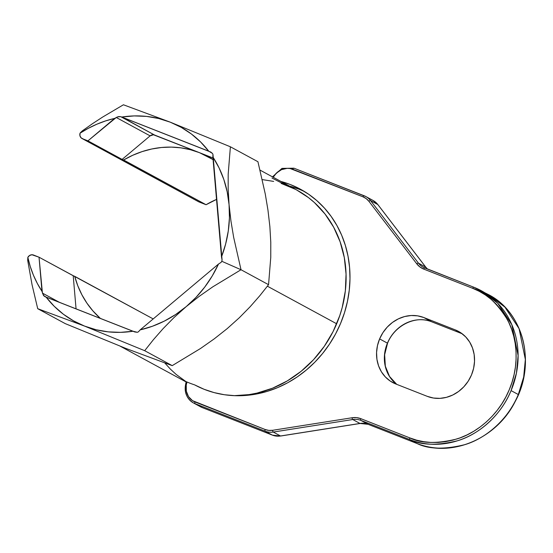 <?xml version="1.0" encoding="UTF-8"?>
<svg xmlns="http://www.w3.org/2000/svg" width="553" height="553" viewBox="0 0 553 553"><rect width="100%" height="100%" fill="white"/><g stroke="black" fill="none" stroke-linecap="round" stroke-linejoin="round"><path stroke-width="0.83" d="M431.672 321.791A1.507 0.657 111.4 0 1 431.637 321.777C415.842 315.016 394.635 325.24 387.556 343.233L384.646 354.694L385.33 366.176L389.512 376.427L396.722 384.349A36.104 32.399 -61.5 0 1 387.425 343.143A36.104 32.399 -61.5 0 1 431.603 321.763L462.197 333.777L431.603 321.763A1.507 0.657 111.4 0 0 431.637 321.777A1.507 0.657 -68.6 0 1 431.603 321.763L423.792 317.526L455.25 329.878L461.527 333.286L455.25 329.878A36.104 32.399 118.5 0 1 458.492 331.385A36.104 32.399 118.5 0 1 470.658 376.793A36.104 32.399 118.5 0 1 427.303 396.363L395.844 384.003A36.104 32.399 118.5 0 1 392.602 382.496A36.104 32.399 118.5 0 1 379.614 338.906L377.471 345.618L376.565 352.531L376.939 359.367L378.577 365.886L381.418 371.816L385.351 376.939L390.218 381.052L395.844 384.003L427.303 396.363L433.462 398.036L439.925 398.367L446.437 397.344L452.755 395.008L458.624 391.448L463.829 386.796L468.17 381.238L471.481 374.982L473.624 368.263L474.529 361.358L474.149 354.514L472.511 348.003L469.677 342.072L465.744 336.95L460.87 332.83L455.25 329.878L423.792 317.526L417.626 315.846L411.169 315.514L404.658 316.537L398.34 318.874L392.464 322.434L387.259 327.086L382.918 332.65L379.614 338.906L387.425 343.143L379.614 338.906A36.104 32.399 118.5 0 1 423.792 317.526L431.603 321.763A36.104 32.399 -61.5 0 0 387.425 343.143L387.425 343.143A36.104 32.399 -61.5 0 0 395.872 383.685M186.32 381.729L186.237 381.708C183.589 390.985 185.967 398.049 193.377 402.895L200.608 406.821A18.353 16.472 -61.5 0 0 202.253 407.589L195.022 403.662L265.191 431.222A18.353 16.472 -61.5 0 0 273.286 432.066A18.353 16.472 118.5 0 1 265.191 431.222L272.422 435.142A18.353 16.472 -61.5 0 0 280.516 435.985L273.286 432.066L352.745 419.527L359.975 423.446L280.516 435.985L273.286 432.066L352.745 419.527A18.353 16.472 118.5 0 1 360.839 420.37L368.07 424.289A18.353 16.472 -61.5 0 0 359.975 423.446L352.745 419.527A18.353 16.472 118.5 0 1 360.839 420.37L409.835 439.614L417.066 443.534A82.729 74.247 -61.5 0 0 518.306 394.538L511.076 390.612A82.729 74.247 118.5 0 1 409.835 439.614L417.066 443.534L368.07 424.289L360.839 420.37L409.835 439.614A1.507 0.657 -68.6 0 1 409.835 437.907L360.839 418.669L356.561 417.633L352.081 417.757L272.622 430.296L268.82 430.4L265.191 429.515L192.506 400.655L188.511 396.619L186.32 391.165L186.25 385.054L187.025 382.019A110.724 99.374 -61.5 0 0 194.621 384.867L204.112 389.291L214.08 392.595L224.421 394.738L235.011 395.692L245.739 395.45L256.488 394.013L267.134 391.4L277.571 387.639L287.671 382.773L297.327 376.856L306.438 369.943L314.899 362.118L322.62 353.471L329.512 344.09L335.505 334.081L340.524 323.553L344.519 312.625L347.45 301.413L349.282 290.042L349.994 278.643L349.572 267.334L348.031 256.239L345.383 245.484L341.657 235.184L336.895 225.458L331.143 216.41L324.48 208.135L316.966 200.732L308.685 194.276L299.733 188.836L290.207 184.481L280.917 181.446A111.215 99.817 118.5 0 1 300.521 189.257A111.215 99.817 118.5 0 1 335.27 334.517A111.215 99.817 118.5 0 1 194.621 384.867A110.724 99.374 -61.5 0 1 187.025 382.019L186.596 381.833L187.025 382.019A16.846 15.118 118.5 0 0 195.022 401.962A1.507 0.657 111.4 0 0 195.022 403.662A18.353 16.472 118.5 0 1 193.377 402.895A18.353 16.472 118.5 0 1 186.368 381.791L186.596 381.833M44.987 296.698L134.787 331.966L137.289 332.291L138.381 331.862L140.172 329.871L218.49 264.058L221.089 262.364L221.794 261.279L241.018 269.74L212.794 286.834L199.149 296.401L186.209 306.618L174.043 317.519L163.19 328.544L153.478 339.604L144.679 350.692L84.561 326.09L37.715 308.692L32.074 284.843L27.726 260.587L32.074 284.843L37.715 308.692L65.254 323.629L125.337 348.224L172.218 365.637L200.545 348.48L214.225 338.871L227.207 328.613L239.318 317.747L250.122 306.756L259.792 295.737L268.558 284.684L270.77 257.276L270.783 242.297L269.871 226.585L267.977 210.216L265.253 193.916L257.933 161.725L230.394 146.787L170.276 122.178A110.724 99.374 118.5 0 1 208.737 151.183L121.778 117.036L134.241 115.916L146.593 116.407L158.67 118.508L170.276 122.178L181.239 127.37L191.407 134.006L200.615 141.983L208.737 151.183L212.476 153.423L212.96 154.453L222.085 260.014L221.794 261.279L241.018 269.74L233.684 237.437L230.954 221.082L229.066 204.658A110.724 99.374 118.5 0 1 221.497 256.917L212.857 156.962L219.023 167.801L223.827 179.483L227.186 191.829L229.066 204.658L229.433 217.778L228.278 230.995L225.617 244.108L221.497 256.917L222.085 260.014L221.794 261.279L221.089 262.364L218.49 264.058L212.2 276.023L204.645 287.214L195.935 297.459L186.209 306.618L199.149 296.401L212.794 286.834L241.018 269.74L233.684 237.437L230.954 221.082L229.066 204.658L228.168 189.008L228.189 174.091L230.394 146.787L257.933 161.725L265.253 193.916L267.977 210.216L269.871 226.585L270.783 242.297L270.77 257.276L268.558 284.684L241.018 269.74L268.558 284.684L259.792 295.737L250.122 306.756L239.318 317.747L227.207 328.613L214.225 338.871L200.545 348.48L172.218 365.637L144.679 350.692L153.478 339.604L163.19 328.544L174.043 317.519L186.209 306.618L175.605 314.546L164.282 321.12L152.414 326.256L140.172 329.871L218.49 264.058A110.724 99.374 118.5 0 1 186.209 306.618A110.724 99.374 118.5 0 1 140.172 329.871L138.381 331.862L137.289 332.291L133.052 331.233L120.589 332.353L108.236 331.862L96.16 329.761L84.561 326.09L73.59 320.899L63.422 314.263L54.215 306.286L46.093 297.085L133.052 331.233A110.724 99.374 118.5 0 1 84.561 326.09L144.679 350.692L172.218 365.637L125.337 348.224L65.254 323.629L37.715 308.692L84.561 326.09A110.724 99.374 118.5 0 1 46.093 297.085L43.459 295.447L41.973 291.307L37.334 283.468L33.408 275.152L30.235 266.428L27.837 257.373L29.592 255.486L31.936 254.753L39.028 257.2L41.973 291.307A110.724 99.374 118.5 0 1 27.837 257.373L27.685 260.221M296.802 190.066L308.463 197.608L314.415 202.571L325.012 214.004L333.653 227.2L340.136 241.855L344.305 257.601L346.054 274.074L345.349 290.864L342.196 307.572L339.722 315.763L333.072 331.593L324.272 346.358L313.537 359.706L301.122 371.305L287.339 380.886L272.505 388.213L256.993 393.107L249.092 394.6L234.237 395.665A110.724 99.374 -61.5 0 0 336.68 323.788L267.403 286.205L336.68 323.788A110.724 99.374 -61.5 0 0 296.85 190.087L260.048 170.124M198.32 201.596L82.39 138.679A4.811 4.32 118.5 0 1 81.962 138.478L198.589 201.755A4.811 4.32 -61.5 0 0 199.018 201.956L206.069 204.728L216.527 199.405A97.77 87.747 -61.5 0 0 206.069 204.728L123.616 159.99A97.77 87.747 118.5 0 1 199.439 152.649A97.77 87.747 118.5 0 1 208.218 156.741A97.77 87.747 118.5 0 1 213.085 159.61L199.439 152.649L190.356 149.704L180.935 147.845L171.285 147.105L161.524 147.492L151.757 148.999L142.114 151.605L132.699 155.282L123.616 159.99L206.069 204.728L199.018 201.956L81.084 137.828L79.936 135.72L80.04 133.19L88.293 128.317L96.865 124.204L105.671 120.886L114.658 118.397L87.934 140.856L82.39 138.679L87.934 140.856L122.109 159.402L123.616 159.99L122.109 159.402L150.119 135.865L153.43 134.759L212.94 157.958L154.536 135.022L121.778 117.036A110.724 99.374 118.5 0 1 170.276 122.178L123.43 104.78L102.609 117.084L92.344 123.789L82.224 130.943L80.289 132.844M288.604 185.815A110.724 99.374 -61.5 0 0 281.111 182.739L272.007 178.045M298.606 189.043L289.316 186.002A111.215 99.817 -61.5 0 1 304.655 191.649M364.102 195.741L294.002 168.209A1.507 0.657 111.4 0 0 293.968 168.195A1.507 0.657 111.4 0 0 292.834 169.28A16.846 15.118 118.5 0 0 273.203 177.257L276.403 173.11L281.47 169.667L287.214 168.326L290.09 168.52L363.003 196.833L366.238 198.645L368.886 201.285L416.782 263.836L419.907 266.947L423.716 269.083L472.718 288.327L479.223 291.3L485.368 294.97L491.092 299.297L496.324 304.233L501.039 309.735L505.172 315.756L508.691 322.233L511.56 329.104L513.751 336.3L515.244 343.752L516.025 351.397L516.087 359.153L515.431 366.943L514.062 374.699L511.988 382.344L509.23 389.803L505.822 397.006L501.792 403.884L497.182 410.367L492.025 416.395L486.384 421.911L480.315 426.861L473.859 431.195L467.098 434.872L460.082 437.865L452.886 440.133L445.58 441.66L438.232 442.428L430.918 442.435L423.702 441.681L416.651 440.167L409.835 437.907L360.839 418.669A19.853 17.82 -61.5 0 0 352.081 417.757L272.622 430.296A16.846 15.118 118.5 0 1 265.191 429.515L195.022 401.962A1.507 0.657 -68.6 0 0 195.022 403.662L265.191 431.222L272.422 435.142L202.253 407.589L195.022 403.662A18.353 16.472 -61.5 0 1 193.246 402.826M44.205 296.256L42.429 293.111L59.344 302.291L42.429 293.111L39.028 257.2L73.203 275.74L76.065 308.857L73.203 275.74L74.71 276.334L77.821 285.825L81.913 294.811L86.945 303.182L92.856 310.841L100.349 318.397A97.77 87.747 118.5 0 1 74.71 276.334L153.202 318.922L39.028 257.2L33.484 255.023A4.811 4.32 118.5 0 0 27.837 257.373L27.726 260.587M262.274 179.594L273.666 181.405M281.159 183.423L295.426 189.333M186.209 381.791L176.158 374.429L170.442 369.169L164.877 363.058M210.472 151.909L212.476 153.423L212.96 154.453L212.857 156.962A110.724 99.374 118.5 0 1 229.066 204.658L228.168 189.008L228.189 174.091L230.394 146.787L170.276 122.178L123.43 104.78L102.609 117.084L92.344 123.789L82.224 130.943L80.04 133.19A110.724 99.374 118.5 0 1 114.658 118.397L117.423 116.932L120.672 116.642L210.997 152.158M122.109 159.402L87.934 140.856L116.254 117.492L150.119 135.865L122.109 159.402M81.962 138.478A4.811 4.32 118.5 0 1 80.04 133.19M154.536 135.022A4.811 4.32 -61.5 0 0 150.119 135.865L116.254 117.492L118.646 116.579L120.672 116.642L154.536 135.022M272.463 176.856L281.975 168.388L293.968 168.195A1.507 0.657 -68.6 0 0 292.834 169.28L363.003 196.833A1.507 0.657 -68.6 0 1 364.137 195.748A1.507 0.657 -68.6 0 1 364.171 195.762A18.353 16.472 118.5 0 1 365.816 196.529A18.353 16.472 118.5 0 1 370.579 200.615L377.81 204.541A18.353 16.472 -61.5 0 0 373.047 200.456L365.816 196.529A18.353 16.472 -61.5 0 0 364.171 195.762A1.507 0.657 111.4 0 0 364.137 195.748A1.507 0.657 111.4 0 0 363.003 196.833A16.846 15.118 118.5 0 1 368.886 201.285L416.782 263.836A19.853 17.82 -61.5 0 0 423.716 269.083L472.718 288.327C484.946 291.97 496.442 302.291 507.198 319.295C516.972 336.507 520.173 364.524 509.23 389.803C498.827 415.303 476.313 433.22 456.896 438.964C436.918 443.9 421.227 443.547 409.835 437.907A1.507 0.657 111.4 0 0 409.835 439.614C421.441 445.352 437.416 445.711 457.766 440.686C477.55 434.831 500.479 416.582 511.076 390.612L518.306 394.538A82.729 74.247 -61.5 0 0 488.548 294.638L504.93 307.136L519.08 328.648L525.35 359.471L523.67 377.028L518.306 394.538C507.709 420.508 484.781 438.757 465.004 444.605C444.647 449.63 428.672 449.278 417.066 443.534L368.07 424.289A18.353 16.472 -61.5 0 0 359.975 423.446L280.516 435.985A18.353 16.472 118.5 0 1 272.422 435.142L202.253 407.589A18.353 16.472 118.5 0 1 200.476 406.752M424.815 267.991A18.353 16.472 118.5 0 1 423.225 267.244A18.353 16.472 118.5 0 1 418.476 263.166L370.579 200.615L377.81 204.541L425.706 267.092L418.476 263.166L425.706 267.092A18.353 16.472 -61.5 0 0 427.476 269.034A18.353 16.472 -61.5 0 1 425.706 267.092A1.507 0.615 -37.4 0 1 425.789 267.161L427.497 269.041M473.88 287.256A82.729 74.247 118.5 0 1 481.31 290.719A82.729 74.247 118.5 0 1 511.076 390.612L516.44 373.102L518.12 355.551L511.85 324.729L497.7 303.217L481.31 290.719L473.88 287.256A1.507 0.657 111.4 0 0 473.845 287.242A1.507 0.657 111.4 0 0 472.718 288.327A1.507 0.657 -68.6 0 1 473.852 287.242A1.507 0.657 -68.6 0 1 473.88 287.256M272.463 435.163A1.507 0.657 111.4 0 1 272.422 435.142A1.507 0.657 -68.6 0 0 272.456 435.156L202.287 407.602A1.507 0.657 -68.6 0 1 202.253 407.589A1.507 0.657 111.4 0 0 202.287 407.602A1.507 0.657 111.4 0 0 202.322 407.616M272.456 435.156L280.668 436.02A1.507 0.546 -99 0 1 280.516 435.985A1.507 0.546 81 0 0 280.668 436.02A1.507 0.546 81 0 0 280.806 435.944M280.668 436.02L360.127 423.48A1.507 0.546 -99 0 1 359.975 423.446A1.507 0.546 81 0 0 360.141 423.48A1.507 0.546 81 0 0 360.266 423.404M360.127 423.48L368.104 424.31A1.507 0.657 -68.6 0 1 368.07 424.289A1.507 0.657 111.4 0 0 368.104 424.31A1.507 0.657 111.4 0 0 368.132 424.317M368.104 424.31L417.1 443.547A1.507 0.657 -68.6 0 1 417.066 443.534A1.507 0.657 111.4 0 0 417.107 443.554A1.507 0.657 111.4 0 0 417.135 443.561M481.11 291.182L484.87 292.793M425.838 267.265A1.507 0.615 142.6 0 0 425.796 267.168A1.507 0.615 142.6 0 0 425.706 267.092L377.81 204.541A1.507 0.615 -37.4 0 1 377.899 204.617A1.507 0.615 142.6 0 0 377.81 204.541A18.353 16.472 118.5 0 0 373.054 200.463A18.353 16.472 118.5 0 0 371.402 199.688M377.941 204.714A1.507 0.615 142.6 0 0 377.893 204.61L425.789 267.161M265.191 431.222A1.507 0.657 -68.6 0 1 265.191 429.515A1.507 0.657 111.4 0 0 265.191 431.222M273.286 432.066A1.507 0.546 -99 0 1 272.622 430.296A1.507 0.546 81 0 0 273.286 432.066M352.745 419.527A1.507 0.546 -99 0 1 352.081 417.757A1.507 0.546 81 0 0 352.745 419.527M360.839 420.37A1.507 0.657 -68.6 0 1 360.839 418.669A1.507 0.657 111.4 0 0 360.839 420.37M424.884 268.018A1.507 0.657 111.4 0 0 424.849 267.998A1.507 0.657 111.4 0 0 423.716 269.083A1.507 0.657 -68.6 0 1 424.842 267.998A1.507 0.657 -68.6 0 1 424.884 268.018L473.817 287.235M417.1 443.547C451.531 458.05 496.781 438.591 515.189 401.526C536.237 363.328 523.636 312.452 488.548 294.638L473.852 287.242L423.232 267.251A18.353 16.472 118.5 0 1 418.476 263.166A1.507 0.615 142.6 0 0 416.782 263.836A1.507 0.615 -37.4 0 1 418.476 263.166L370.579 200.615A1.507 0.615 142.6 0 0 368.886 201.285A1.507 0.615 -37.4 0 1 370.579 200.615A18.353 16.472 -61.5 0 0 365.823 196.536L293.968 168.195A1.507 0.657 -68.6 0 1 294.002 168.209M120.195 346.192L186.14 381.971M431.637 321.777L462.204 333.784M202.287 407.602L200.608 406.821M377.893 204.61L373.047 200.456"/></g></svg>
